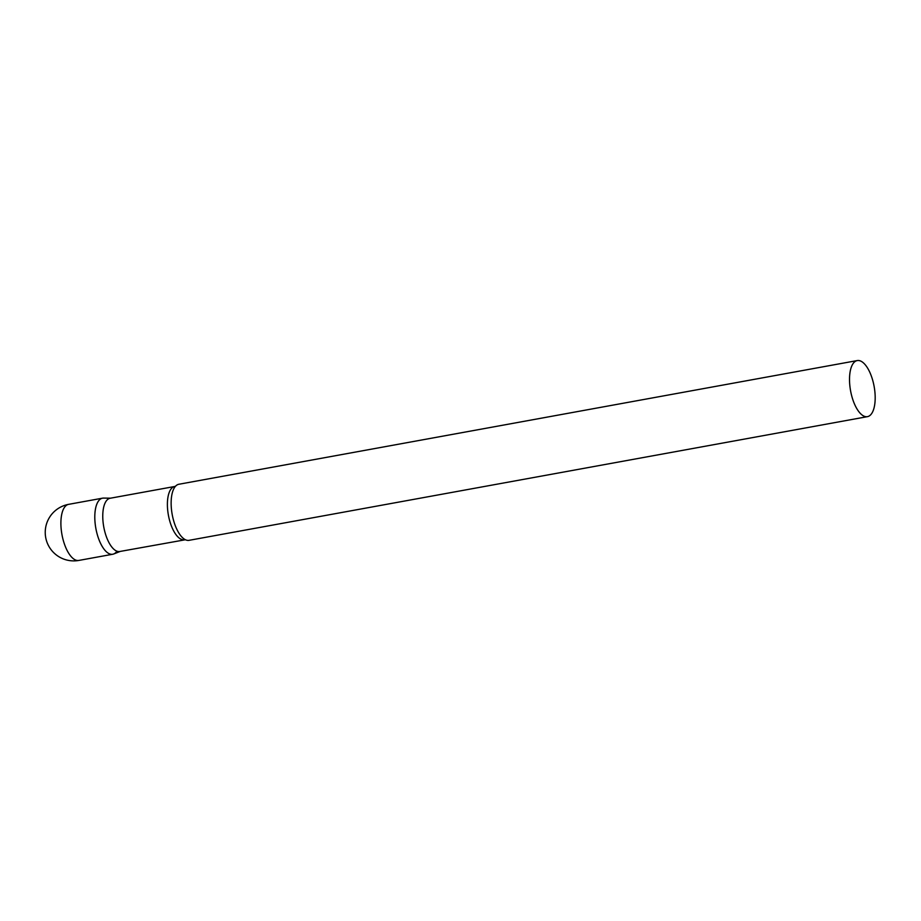 <?xml version="1.0" encoding="UTF-8"?>
<svg xmlns="http://www.w3.org/2000/svg" width="921" height="921" viewBox="0 0 921 921"><rect width="100%" height="100%" fill="white"/><g stroke="black" fill="none" stroke-linecap="round" stroke-linejoin="round"><path stroke-width="1.38" d="M116.53 551.748A28.505 11.985 -100.3 0 1 112.753 554.246A28.505 11.985 -100.3 0 1 96.935 533.282A28.505 11.985 -100.3 0 1 98.743 500.679A28.505 11.985 -100.3 0 1 102.53 498.169L68.626 504.351A28.505 28.505 0 0 0 46.821 541.767A28.505 28.505 0 0 0 78.849 560.429A28.505 11.985 -100.3 0 1 64.458 544.161A28.505 11.985 -100.3 0 1 64.838 506.861A28.505 11.985 -100.3 0 1 68.626 504.351M184.43 539.718A27.054 11.374 79.7 0 1 170.776 524.268A27.054 11.374 79.7 0 1 174.725 486.484L110.094 498.261A27.054 11.374 79.7 0 0 106.145 536.057A27.054 11.374 79.7 0 0 119.799 551.495L185.42 539.741M110.555 498.18L103.509 498.088A28.505 11.985 79.7 0 0 98.363 537.979A28.505 11.985 79.7 0 0 113.697 553.981L120.26 551.414M857.244 360.572L178.858 484.262A28.505 11.985 79.7 0 0 175.589 486.161A28.505 11.985 79.7 0 0 174.702 524.061A28.505 11.985 79.7 0 0 185.351 539.706A28.505 11.985 79.7 0 0 189.081 540.328L867.467 416.649A28.505 11.985 79.7 0 0 871.623 376.839A28.505 11.985 79.7 0 0 857.244 360.572A28.505 11.985 79.7 0 0 853.076 400.37A28.505 11.985 79.7 0 0 867.467 416.649M112.753 554.246L78.849 560.429M174.725 486.484L175.646 486.104"/></g></svg>
